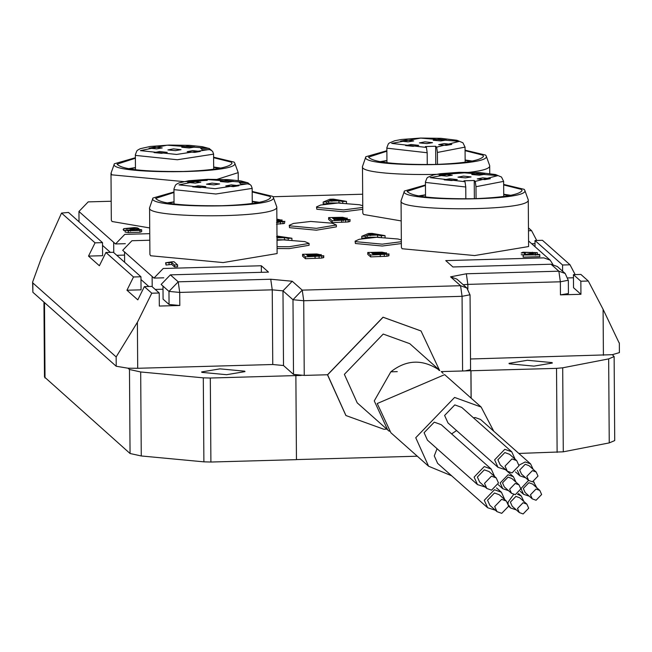 <?xml version="1.0" encoding="UTF-8"?>
<svg xmlns="http://www.w3.org/2000/svg" width="652" height="652" viewBox="0 0 652 652"><rect width="100%" height="100%" fill="white"/><g stroke="black" fill="none" stroke-linecap="round" stroke-linejoin="round"><path stroke-width="0.98" d="M493.711 431.151L481.143 407.044L454.591 397.435L415.748 437.728L428.592 466.229L451.632 475.781M473.433 417.793L475.202 417.541L480.573 419.489L530.589 463.89L533.173 469.342M451.608 433.89L456.579 430.556M505.732 469.782L497.989 467.321L447.973 422.92L444.615 415.454L454.786 404.9L461.738 407.41L511.755 451.82L515.121 459.212M495.39 510.214L487.647 507.753L437.631 463.352L434.273 455.887L437.068 448.706M485.218 487.044L477.476 484.583L427.459 440.173L424.093 432.708L434.273 422.162L441.225 424.672L491.241 469.081L494.599 476.473M481.143 407.044L444.656 374.639L377.231 403.531L390.898 432.765L428.592 466.229M533.442 481.714L536.808 487.769M529.302 496.221L523.58 494.297L520.981 488.527L528.585 480.385M532.293 498.878L525.145 492.537L523.312 488.462L528.862 482.708L532.651 484.077L539.799 490.426L541.633 494.493L536.083 500.255L532.293 498.878L530.459 494.811L536.009 489.049L539.799 490.426M518.976 465.194L525.21 461.95L530.589 463.89M525.667 477.802L519.954 475.87L517.354 470.32M528.658 480.451L521.518 474.11L519.677 470.035L525.227 464.281L529.025 465.658L536.164 471.999L538.006 476.074L532.456 481.828L528.658 480.451L526.824 476.384L532.374 470.63L536.164 471.999M517.427 494.175L521.274 496.009L523.866 501.461M516.351 509.921L510.638 507.989L508.552 504.966M508.177 503.662L508.038 502.227L513.637 494.461M519.342 512.578L512.203 506.229L510.369 502.162L515.911 496.4L519.709 497.778L526.857 504.118L528.691 508.193L523.14 513.947L519.342 512.578L517.509 508.503L523.059 502.749L526.857 504.118M508.503 490.638L502.782 488.707L500.182 482.936L508.047 474.786L513.417 476.726L516.009 482.178M511.494 493.287L504.346 486.946L502.513 482.871L508.063 477.117L511.853 478.495L519 484.835L520.834 488.91L515.284 494.664L511.494 493.287L509.652 489.22L515.202 483.466L519 484.835M497.989 467.321L494.623 459.856L504.803 449.301L511.755 451.82M507.321 471.2L500.182 464.86L497.883 459.766L504.827 452.569L509.562 454.289L516.71 460.63L519 465.715L512.064 472.912L507.321 471.2L505.031 466.107L511.967 458.91L516.71 460.63M487.647 507.753L484.281 500.288L494.461 489.733L501.412 492.252L504.77 499.644M496.979 511.633L489.839 505.292L487.541 500.198L494.477 493.002L499.22 494.721L506.368 501.062L508.658 506.156L501.722 513.344L496.979 511.633L494.689 506.539L501.624 499.342L506.368 501.062M477.476 484.583L474.11 477.117L484.281 466.563L491.241 469.081M486.808 488.462L479.668 482.113L477.37 477.028L484.306 469.831L489.049 471.543L496.196 477.892L498.487 482.977L491.551 490.174L486.808 488.462L484.517 483.368L491.453 476.172L496.196 477.892M304.248 375.405L293.506 374.403L292.984 299.733L302.235 290.132L303.726 300.735L304.248 375.405L327.532 374.761L383.026 317.198L420.996 330.947M441.217 371.583L462.586 370.988L462.064 296.318L460.573 285.715L450.573 276.831L466.343 273.775L558.862 271.191L565.186 273.481L557.338 266.521L551.021 264.231L452.912 266.97L445.748 260.613L543.858 257.874L550.182 260.156L552.855 264.362M471.094 398.111L470.899 370.695L462.586 370.988M345.878 415.479L327.467 374.761M301.265 375.43L210.311 378.03L210.898 462.032L203.889 461.844L141.272 455.968L130.058 453.507L44.507 377.027M296.456 459.578L417.304 456.213M295.869 375.642L296.456 459.652L210.898 462.032M557.118 452.374L556.531 368.364L562.7 367.809L608.658 358.902L614.127 356.571L614.722 440.573L609.245 442.904L563.287 451.82L518.813 453.442M556.531 368.364L470.972 370.752L471.16 398.176M614.127 356.571L612.342 354.68L470.508 358.991M465.43 370.841L470.573 369.651L470.059 294.981L466.897 288.005L460.573 285.715L302.235 290.132L292.235 281.257L282.984 290.849L283.506 365.519L272.756 364.509L137.702 368.282L128.012 368.201L116.219 366.261L32.885 292.275L32.6 282.129L32.82 282.935L116.154 356.929L137.385 322.308L151.777 293.204L159.227 292.993L151.81 286.407L144.361 286.619L151.777 293.204M533.955 366.122L509.253 363.8L509 363.351L527.386 360.279L552.097 362.602L552.342 363.05L533.955 366.122M580.94 294.296L580.851 281.224L573.434 274.647L573.524 287.711L580.94 294.296L560.451 294.867L568.43 293.53L568.348 280.466L565.186 273.481M573.458 277.768L567.982 277.923M535.015 243.636L531.673 243.734M88.509 256.097L95.062 242.846L102.511 242.642L102.608 255.706L88.509 256.097L99.373 265.739L105.926 252.487L133.505 276.978L140.954 276.766L113.375 252.283L105.926 252.487M140.954 276.766L141.044 289.838L126.953 290.23L137.808 299.871L144.361 286.619M159.227 292.993L159.316 306.057L179.813 305.486L169.064 304.476L163.081 299.162L162.992 286.098L168.974 291.411L178.224 281.819L270.743 279.235L292.235 281.257M163.016 289.219L155.225 289.439M148.811 286.497L140.971 279.537M124.573 255.095L116.79 255.307M110.367 252.365L102.535 245.405M293.433 223.449L289.243 225.323L289.512 225.812L316.375 228.33L336.359 224.997L332.145 223.18L310.694 221.452L293.433 223.449M289.243 225.323L289.529 227.678L316.383 230.197L336.375 226.863L336.359 224.997M261.379 272.316L261.33 265.755L268.494 272.12L170.384 274.859L161.134 284.451L162.992 286.098M95.062 242.846L61.532 213.074L41.386 257.964L32.6 282.129M126.953 290.23L133.505 276.978M619.335 342.895L619.4 352.61L612.342 354.68M528.462 227.89L531.584 230.661L536.71 240.466M562.619 271.199L562.57 264.997L534.99 240.515L542.448 240.303L570.027 264.793L575.145 274.598M573.434 274.647L580.883 274.435L588.3 281.02L603.092 309.309L619.115 342.887M580.851 281.224L588.3 281.02M528.487 230.751L531.584 230.661M534.99 240.515L535.039 246.717M562.57 264.997L570.027 264.793M102.511 242.642L68.493 212.438L61.532 213.074M111.19 201.248L88.199 201.884L78.949 211.484L79.022 221.778M113.766 252.626L113.692 242.324L115.534 243.962L124.785 234.37L149.756 233.669M152.201 286.758L152.128 276.456L153.97 278.086L163.22 268.494L261.33 265.755M149.805 240.229L131.94 240.727L122.69 250.319L124.548 251.965L124.622 262.267M427.264 164.606L427.182 152.747L426.432 147.442L425.406 146.537L435.65 146.252L436.653 147.14L437.411 152.446L437.492 164.377M405.601 145.583L411.119 144.516L418.714 145.355L413.123 146.292L405.601 145.583M433.197 140.237L438.714 139.161L446.318 140.009L440.719 140.938L433.197 140.237M438.666 144.662L444.183 143.595L451.779 144.434L446.188 145.372L438.666 144.662M419.399 142.91L424.917 141.843L432.512 142.682L426.921 143.619L419.399 142.91M400.597 141.142L406.114 140.074L413.718 140.913L408.119 141.851L400.597 141.142M465.846 198.868L465.764 187.01L465.015 181.704L463.988 180.791L474.232 180.506L475.235 181.395L475.993 186.708L476.074 198.64M444.183 179.838L449.701 178.77L457.296 179.61L451.706 180.547L444.183 179.838M471.779 174.491L477.297 173.424L484.892 174.263L479.301 175.192L471.779 174.491M477.248 178.917L482.765 177.849L490.361 178.689L484.77 179.626L477.248 178.917M457.981 177.165L463.499 176.097L471.094 176.936L465.504 177.874L457.981 177.165M439.179 175.396L444.697 174.328L452.301 175.168L446.702 176.105L439.179 175.396M213.571 153.896L213.685 169.259L213.571 153.896L212.552 151.256L209.936 149.667L202.307 149.756L200.734 148.354L208.958 148.387L211.395 150.245M154.116 152.601L159.642 151.533L167.238 152.372L161.639 153.31L154.116 152.601M181.721 147.254L187.238 146.187L194.834 147.026L189.235 147.955L181.721 147.254M187.181 151.68L192.707 150.612L200.303 151.451L194.703 152.389L187.181 151.68M167.914 149.927L173.44 148.86L181.036 149.699L175.437 150.636L167.914 149.927M149.121 148.159L154.638 147.091L162.234 147.931L156.635 148.868L149.121 148.159M252.153 188.159L251.134 185.51L249.969 184.5L247.41 183.831L240.89 184.011L239.317 182.617L247.54 182.65L249.977 184.5M192.699 186.863L198.224 185.787L205.82 186.635L200.221 187.564L192.699 186.863M220.303 181.509L225.82 180.441L233.416 181.28L227.817 182.218L220.303 181.509M225.763 185.934L231.289 184.866L238.885 185.706L233.286 186.643L225.763 185.934M206.497 184.182L212.022 183.114L219.618 183.954L214.019 184.891L206.497 184.182M187.703 182.421L193.22 181.346L200.816 182.193L195.217 183.122L187.703 182.421M248.086 182.862L240.938 180.93L228.184 179.61L207.703 179.324L188.762 180.734L178.86 182.951L176.35 184.312L175.445 185.135L173.945 188.941L174.328 189.683L215.926 194.003L252.161 188.395L252.267 203.514L252.161 188.428M123.163 229.447L123.733 230.49M135.388 157.735L114.393 163.758C106.137 174.597 241.305 174.386 234.671 162.918L234.052 162.087L213.595 157.189M213.603 157.694L231.354 162.161L232.014 163.342C229.056 167.67 212.805 170.384 183.253 171.484C143.75 171.81 121.688 169.365 117.058 164.149L135.388 158.24M173.97 191.99L152.975 198.012C144.72 208.86 279.887 208.64 273.253 197.173L272.634 196.342L252.177 191.444M252.185 191.949L269.936 196.415L270.596 197.605C267.638 201.924 251.387 204.638 221.835 205.739C182.332 206.073 160.27 203.62 155.641 198.404L173.97 192.495M386.864 150.718L365.878 156.733C357.614 167.58 492.782 167.368 486.156 155.893L485.536 155.07L465.08 150.172M465.08 150.669L482.83 155.143L483.499 156.325C480.54 160.653 464.281 163.367 434.737 164.467C395.234 164.793 373.164 162.348 368.535 157.132L386.872 151.215M425.446 184.972L404.46 190.995C396.196 201.835 531.364 201.623 524.738 190.156L524.118 189.325L503.662 184.426M503.662 184.932L521.413 189.398L522.081 190.58C519.122 194.907 502.863 197.621 473.319 198.721C433.816 199.047 411.746 196.602 407.117 191.386L425.454 185.478M130.058 453.507L129.471 369.497L128.012 368.201M486.156 155.893L489.685 165.616C492.341 177.262 357.997 177.393 362.479 166.505L365.878 156.733M401.2 220.922L363.539 214.484L362.805 213.18L362.479 166.505M234.671 162.918L238.208 172.633L217.418 179.243M207.295 180.343L184.247 181.647L111.728 174.834L111.068 173.09L114.393 163.758M149.715 227.939L112.054 221.509L111.321 220.197L110.995 173.522M273.253 197.173L276.79 206.896C279.439 218.534 145.094 218.665 149.577 207.784L152.975 198.012M276.79 206.896L277.116 253.563L223.155 262.569L150.636 255.763L149.903 254.451L149.577 207.784M524.738 190.156L528.267 199.871C530.924 211.517 396.579 211.647 401.061 200.759L404.46 190.995M528.267 199.871L528.593 246.546L474.632 255.551L402.121 248.746L401.387 247.434L401.061 200.759M510.981 195.331L503.727 194.263M425.52 194.809L418.282 195.975M503.735 194.598L509.603 195.584M419.187 196.13L425.438 195.005M472.398 161.068L465.145 160.009M386.938 160.555L379.7 161.72M465.153 160.343L471.021 161.329M380.605 161.875L386.856 160.751M259.496 202.348L252.251 201.281M174.035 201.827L166.806 202.992M252.251 201.615L258.127 202.601M167.703 203.155L173.962 202.022M220.914 168.094L213.669 167.026M135.453 167.572L128.224 168.738M213.669 167.36L219.545 168.346M129.12 168.892L135.38 167.768M474.363 198.697L474.232 180.506M435.781 164.434L435.65 146.252M125.331 243.685L115.534 243.962M362.667 194.223L273.001 196.733M163.774 277.817L153.97 278.086M293.506 374.403L283.506 365.519M129.471 369.497L140.685 371.966L203.302 377.842L210.311 378.03M226.594 374.696L201.884 372.373L201.631 371.933L220.017 368.861L244.728 371.184L244.981 371.624L226.594 374.696M370.466 233.701L367.777 235.046L376.212 234.81L370.466 233.701L370.483 235.568M379.309 237.246L367.149 237.214L365.283 238.061L361.787 238.159L361.77 236.293L368.47 233.481L372.023 233.383L385.055 235.641L385.071 237.507M365.283 238.061L365.267 236.195L361.77 236.293M385.055 235.641L381.306 235.747L381.322 237.613M381.306 235.747L377.541 235.054L377.549 236.92M377.541 235.054L367.141 235.348L367.149 237.214M367.141 235.348L365.267 236.195M371.436 252.683L372.3 253.457L382.708 253L380.377 252.471L371.436 252.683M382.708 253L382.259 252.56L382.259 253.074M385.161 254.076L382.235 253.53L372.642 253.75L373.62 254.622L385.446 253.905M388.519 255.967L388.934 253.84L388.951 255.706L386.929 256.252L370.629 256.888L367.769 254.345L367.761 252.479L381.982 252.161L385.821 252.96L383.433 253.269L388.502 254.101L370.613 255.013L370.629 256.888M370.613 255.013L367.761 252.479M386.4 253.343L386.392 252.699L385.821 253.31M306.244 254.508L307.108 255.274L317.508 254.818L315.185 254.296L306.244 254.508M317.508 254.818L317.059 254.378L317.059 254.891M319.961 255.894L317.035 255.348L307.442 255.576L308.429 256.448L320.254 255.723M323.319 257.784L323.734 255.657L323.751 257.524L321.729 258.078L305.429 258.705L302.577 256.163L302.561 254.296L316.782 253.978L320.621 254.777L318.233 255.087L323.302 255.918L305.421 256.839L305.429 258.705M305.421 256.839L302.561 254.296M321.2 255.16L321.192 254.516L320.621 255.136M277.002 237.581L283.074 237.409L277.328 236.301L277.344 238.167M276.994 236.04L291.917 238.241L291.933 240.107M291.917 238.241L288.168 238.347L288.176 240.213M286.171 239.846L277.018 239.732M288.168 238.347L284.402 237.654L284.411 239.52M284.402 237.654L277.002 237.866M277.328 236.301L276.529 236.823M171.998 261.794L174.002 261.737L177.597 264.916L174.491 265.005L171.696 262.528L165.592 262.789L171.998 261.794M177.597 264.916L177.605 266.782L174.5 266.872L171.704 264.394L166.024 265.03L165.592 262.789M166.024 265.03L166.015 263.163M171.704 264.394L171.696 262.528M174.5 266.872L174.491 265.005M524.387 252.821L521.217 252.992L522.912 252.242L537.346 252.634L527.077 254.777L539.473 254.435L539.913 256.676L523.197 257.141L523.238 254.997L534.118 252.666L525.292 252.438L524.452 252.943L524.469 254.81L527.126 254.109M539.897 254.81L523.238 254.997M523.637 254.818L521.233 254.712M130.506 229.349L135.583 228.404L123.725 228.656L134.345 227.621L137.352 227.85L138.273 228.632L135.975 228.974L141.663 229.773L141.68 231.639L139.968 232.267L128.379 232.625L125.143 232.055L125.135 230.189L130.539 230.474L138.354 229.83L130.506 229.349L130.522 231.215M141.663 229.773L139.96 230.4L128.371 230.759L125.135 230.189M130.465 228.999L130.481 230.865M130.473 229.814L127.8 230.066M126.904 228.632L126.92 230.506M125.135 230.515L123.733 230.523L123.725 228.656M138.794 229.064L138.794 228.339L138.281 229.031M332.324 217.866L333.408 218.827L343.604 218.338L341.135 217.67L332.324 217.866M343.604 218.338L343.017 217.784L343.025 218.444M346.342 219.691L343.286 218.99L333.824 219.202L335.055 220.294L346.587 219.504M349.684 221.615L350.026 219.455L350.034 221.321L348.184 221.957L332.202 222.625L328.624 219.455L328.616 217.589L342.634 217.295L346.677 218.314L344.395 218.673L349.668 219.748L332.186 220.759L332.202 222.625M332.186 220.759L328.616 217.589M347.174 218.77L347.166 218.012L346.677 218.746M276.692 220.368L278.404 220.164L276.88 219.52M278.404 220.164L277.825 219.602L277.825 220.262M276.896 221.916L281.387 221.321M281.142 221.509L280.27 220.938L276.888 220.808M276.872 219.105L281.477 220.132L279.195 220.498L284.468 221.566L276.481 222.316M281.974 220.596L281.966 219.83L281.477 220.563M284.484 223.432L284.826 221.272L284.484 223.432L276.489 224.182M331.884 199.447L329.195 200.792L337.63 200.555L331.884 199.447L331.901 201.313M340.727 202.984L328.567 202.959L326.701 203.799L323.205 203.897L323.188 202.03L329.888 199.227L333.441 199.129L346.473 201.386L346.489 203.253M326.701 203.799L326.685 201.933L323.188 202.03M346.473 201.386L342.724 201.484L342.74 203.351M342.724 201.484L338.958 200.8L338.967 202.666M338.958 200.8L328.559 201.093L328.567 202.959M328.559 201.093L326.685 201.933M470.043 294.981L466.897 288.005L456.889 279.121L450.573 276.831M560.451 294.867L560.353 281.794L568.242 280.27M469.953 294.785L462.064 296.318L303.726 300.735L292.984 299.733L282.984 290.849L272.243 289.838L179.716 292.422L178.224 281.819L170.384 274.859M439.334 369.92L421.029 330.98L383.099 317.255L327.606 374.818L345.951 415.544L383.881 429.269L386.783 429.106M390.833 371.819L374.264 400.898L387.647 429.88L357.214 402.854L344.37 374.354L383.213 334.06L409.766 343.669L439.807 370.45C422.961 358.959 406.636 359.415 390.833 371.819L397.28 371.64M438.983 370.475L439.807 370.45M387.647 429.88L389.285 431.257M443.107 373.343L441.738 372.056M362.773 209.316L343.669 211.77L316.807 209.251L316.522 206.896L316.799 207.377L343.653 209.903L362.765 207.45M401.355 243.571L382.251 246.024L355.389 243.506L355.104 241.15L355.373 241.639L382.235 244.158L401.347 241.705M277.067 246.66L289.097 246.758L309.081 243.424L309.089 245.291L289.105 248.624L277.076 248.526M362.748 205.698L359.423 204.752L337.972 203.025L320.711 205.021L316.522 206.896M401.33 239.952L398.005 239.007L376.554 237.279L359.293 239.276L355.104 241.15M309.081 243.424L304.867 241.607L283.408 239.879L277.018 240.27M169.064 304.476L168.974 291.411L179.716 292.422L179.813 305.486M467.867 289.007L467.834 284.378L560.353 281.794L558.862 271.191L551.021 264.231M78.949 211.484L113.692 242.324M124.548 251.965L152.128 276.456M436.653 147.14L459.31 141.37L420.703 138.094L391.665 143.391L426.432 147.442M427.182 152.747L387.035 148.183L386.848 147.67L386.954 162.78M465.161 162.234L465.055 147.124L437.411 152.446M475.235 181.395L497.892 175.624L458.812 172.364L430.247 177.646L465.015 181.704M465.764 187.01L425.617 182.438L425.43 181.924L425.536 197.043M503.743 196.496L503.637 181.378L475.993 186.708M207.401 148.175L167.132 145.184L140.376 150.628L176.594 154.442L208.827 149.569M213.579 154.141L177.344 159.748L135.746 155.429L135.363 154.687L135.469 169.805M245.983 182.43L205.714 179.439L178.958 184.883L215.176 188.697L247.41 183.831M44.491 302.577L45.021 377.997M32.82 282.935L32.885 292.275M116.219 366.261L116.154 356.929M603.41 355.283L603.092 309.309M466.343 273.775L467.834 284.378L463.197 284.72M270.743 279.235L272.243 289.838L272.756 364.509M137.385 322.308L137.702 368.282M562.7 367.809L563.287 451.82M609.245 442.904L608.658 358.902M203.889 461.844L203.302 377.842M140.685 371.966L141.272 455.968M369.676 234.997L369.668 234.223M380.377 252.471L380.385 253.212M384.411 253.62L384.419 254.207M382.235 253.53L382.243 254.37M380.271 256.611L380.263 254.745M386.913 254.386L386.929 256.252M384.289 254.59L384.305 256.456M315.185 254.296L315.185 255.03M319.211 255.437L319.219 256.024M317.035 255.348L317.043 256.187M315.071 258.437L315.063 256.57M321.713 256.212L321.729 258.078M319.089 256.415L319.105 258.282M169.064 264.745L169.055 262.878M532.309 252.234L532.317 253.269M525.292 252.438L525.308 254.304M535.447 253.343L535.455 255.209M531.282 254.035L531.29 254.663M128.379 232.625L128.371 230.759M139.96 230.4L139.968 232.267M341.135 217.67L341.143 218.591M345.47 219.121L345.478 219.879M343.286 218.99L343.294 220.857M341.689 222.356L341.681 220.49M348.176 220.091L348.184 221.957M345.625 220.327L345.642 222.193M280.27 220.938L280.278 221.696M278.086 220.808L278.094 222.674M282.976 221.916L282.992 223.783M280.425 222.145L280.442 224.011M331.094 200.734L331.086 199.968M534.216 482.317L533.515 481.698M523.58 494.297L520.288 491.372M519.954 475.87L515.496 471.918M521.274 496.009L518.495 493.548M510.638 507.989L508.658 506.237M513.417 476.726L505.61 469.799M502.782 488.707L498.283 484.713M501.412 492.252L496.539 487.924M528.56 240.963L550.182 260.156M465.055 147.124L462.92 142.788L456.922 140.27L441.062 138.33L420.605 138.053L401.599 139.471L394.778 140.726L389.252 143.032L388.347 143.864L386.848 147.67M503.637 181.378L501.502 177.042L495.504 174.524L479.644 172.584L459.187 172.307L440.181 173.725L433.36 174.98L427.834 177.295L426.93 178.118L425.43 181.924M209.504 148.607L202.356 146.676L189.602 145.347L169.121 145.07L150.18 146.48L140.278 148.689L137.768 150.058L136.863 150.881L135.363 154.687M173.945 188.941L174.051 204.06M489.685 165.616L489.742 173.513M238.208 172.633L238.265 180.531M523.116 257.018L523.1 255.152M537.354 254.5L537.346 252.634M44.475 377.027L43.953 302.096"/></g></svg>
